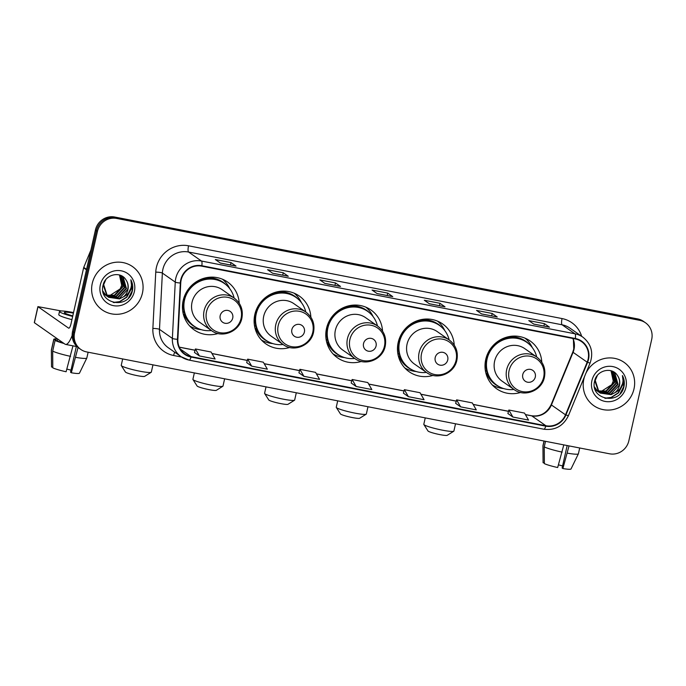 <?xml version="1.0" encoding="UTF-8"?>
<svg xmlns="http://www.w3.org/2000/svg" width="686" height="686" viewBox="0 0 686 686"><rect width="100%" height="100%" fill="white"/><g stroke="black" fill="none" stroke-linecap="round" stroke-linejoin="round"><path stroke-width="1.03" d="M541.786 362.174A29.181 28.023 125 0 0 530.149 340.976A29.181 28.023 125 0 0 485.731 359.49A29.181 28.023 125 0 0 496.69 388.799A29.181 28.023 125 0 0 520.597 392.469M454.235 345.118A29.181 28.023 125 0 0 442.59 323.912A29.181 28.023 125 0 0 398.18 342.434A29.181 28.023 125 0 0 409.139 371.743A29.181 28.023 125 0 0 433.046 375.405M382.556 331.158A29.181 28.023 125 0 0 370.92 309.952A29.181 28.023 125 0 0 326.502 328.474A29.181 28.023 125 0 0 337.461 357.783A29.181 28.023 125 0 0 361.368 361.445M310.887 317.189A29.181 28.023 125 0 0 299.25 295.992A29.181 28.023 125 0 0 254.832 314.505A29.181 28.023 125 0 0 265.791 343.815A29.181 28.023 125 0 0 289.698 347.485M239.217 303.229A29.181 28.023 125 0 0 227.572 282.023A29.181 28.023 125 0 0 183.162 300.545A29.181 28.023 125 0 0 194.121 329.855A29.181 28.023 125 0 0 218.028 333.516M645.5 322.797L643.485 321.382A16.515 15.864 125 0 0 637.62 318.904L114.708 217.025A16.515 15.864 125 0 0 95.431 229.99L72.562 331.441A16.515 15.864 125 0 0 78.77 348.034L79.773 348.737A16.515 15.864 125 0 1 73.573 332.144A16.515 15.864 125 0 0 79.773 348.737L80.785 349.44A16.515 15.864 125 0 0 86.642 351.927L609.554 453.798A16.515 15.864 125 0 0 628.839 440.832L651.7 339.381A16.515 15.864 125 0 0 645.5 322.797A16.515 15.864 125 0 0 639.635 320.311L116.723 218.44A16.515 15.864 125 0 0 97.438 231.405L74.577 332.856A16.515 15.864 125 0 0 80.785 349.44M97.438 231.405L96.434 230.693L73.573 332.144L96.434 230.693A16.515 15.864 125 0 1 115.72 217.728A16.515 15.864 125 0 0 96.434 230.693L95.431 229.99M639.635 320.311L638.632 319.607L115.72 217.728L638.632 319.607A16.515 15.864 125 0 1 644.488 322.094A16.515 15.864 125 0 0 638.632 319.607L637.62 318.904M92.276 283.344A26.428 25.382 125 0 0 102.205 309.892A26.428 25.382 125 0 0 142.431 293.119A26.428 25.382 125 0 0 132.501 266.571A26.428 25.382 125 0 0 92.276 283.344A26.428 25.382 125 0 0 102.205 309.892A26.428 25.382 125 0 0 142.431 293.119A26.428 25.382 125 0 0 132.501 266.571A26.428 25.382 125 0 0 92.276 283.344M583.846 379.118A26.428 25.382 125 0 0 593.776 405.658A26.428 25.382 125 0 0 634.001 388.885A26.428 25.382 125 0 0 624.071 362.345A26.428 25.382 125 0 0 585.758 373.544A26.428 25.382 125 0 1 624.071 362.345L624.071 362.345A26.428 25.382 125 0 1 634.001 388.885A26.428 25.382 125 0 1 593.776 405.658A26.428 25.382 125 0 1 583.846 379.118A26.428 25.382 125 0 1 584.764 375.962A26.428 25.382 125 0 0 583.846 379.118M181.164 279.991A17.622 16.918 -55 0 1 201.727 266.159L575.237 338.927A17.622 16.918 -55 0 1 581.488 341.577A17.622 16.918 -55 0 1 587.182 362.191L565.513 414.824A17.622 16.918 -55 0 1 545.867 425.732L191.154 356.626A17.622 16.918 -55 0 1 184.903 353.976A17.622 16.918 -55 0 1 177.871 339.296L180.744 283.009A17.622 16.918 -55 0 1 181.164 279.991M180.744 279.905A18.059 17.347 125 0 0 180.315 283.001L177.442 339.296A18.059 17.347 125 0 0 191.051 357.054L545.773 426.16A18.059 17.347 125 0 0 565.907 414.979L587.576 362.345A18.059 17.347 125 0 0 575.34 338.498L201.83 265.731A18.059 17.347 125 0 0 180.744 279.905M549.357 327.119L533.751 324.075L549.289 327.111A4.408 1.132 101 0 1 549.357 327.119A4.408 1.132 101 0 1 549.477 327.171L544.444 323.646L528.777 320.594L533.811 324.118L549.477 327.171M543.904 326.056L544.444 323.646M481.529 313.914L497.05 316.932A4.408 1.132 101 0 1 497.118 316.941A4.408 1.132 101 0 1 497.239 316.992L492.205 313.468L476.538 310.415L481.572 313.939L497.239 316.992M491.665 315.877L492.205 313.468M429.29 303.735L444.811 306.753A4.408 1.132 101 0 1 444.88 306.762A4.408 1.132 101 0 1 445 306.814L439.966 303.289L424.3 300.236L429.333 303.761L445 306.814M439.426 305.699L439.966 303.289M220.335 263.021L235.855 266.048A4.408 1.132 101 0 1 235.924 266.048A4.408 1.132 101 0 1 236.044 266.108L231.01 262.584L215.335 259.531L220.377 263.055L236.044 266.108M230.47 264.985L231.01 262.584M288.163 276.226L272.556 273.191L288.094 276.226A4.408 1.132 101 0 1 288.163 276.226A4.408 1.132 101 0 1 288.283 276.278L283.249 272.762L267.574 269.709L272.616 273.225L288.283 276.278M282.709 275.163L283.249 272.762M324.812 283.378L340.333 286.405A4.408 1.132 101 0 1 340.402 286.405A4.408 1.132 101 0 1 340.522 286.456L335.488 282.941L319.822 279.879L324.855 283.404L340.522 286.456M334.948 285.342L335.488 282.941M377.051 293.557L392.572 296.584A4.408 1.132 101 0 1 392.641 296.584A4.408 1.132 101 0 1 392.761 296.635L387.727 293.111L372.061 290.058L377.094 293.582L392.761 296.635M387.187 295.52L387.727 293.111M455.658 403.334L460.632 406.849L476.307 409.902L472.285 402.905L456.61 399.852L455.65 403.359M507.897 413.512L512.871 417.028L528.546 420.081L524.524 413.075L508.849 410.022L507.889 413.538M298.933 372.807L303.915 376.314L319.59 379.367L315.569 372.369L299.893 369.317L298.933 372.824M246.694 362.628L251.676 366.135L267.351 369.188L263.33 362.191L247.655 359.138L246.694 362.645M194.455 352.45L199.437 355.957L215.112 359.01L211.091 352.012L195.416 348.96L194.455 352.475M403.411 393.155L408.393 396.671L424.068 399.724L420.046 392.726L404.371 389.674L403.411 393.181M356.154 386.492L371.829 389.545L367.807 382.548L352.132 379.495L351.172 383.002L356.154 386.492L352.132 379.495M303.915 376.314L299.893 369.317M251.676 366.135L247.655 359.138M199.437 355.957L195.416 348.96M408.393 396.671L404.371 389.674M460.632 406.849L456.61 399.852M512.871 417.028L508.849 410.022M120.41 275.395L123.283 286.422L114.759 295.537L106.45 295.349M106.21 295.263L105.533 294.954M105.31 294.851L104.666 294.491M104.452 294.371L103.843 293.968M120.179 275.292L122.888 286.139L114.356 295.254L106.287 295.16M106.047 295.074L105.352 294.783M105.129 294.68L104.478 294.337M104.263 294.217L103.646 293.822M121.276 275.849L124.886 287.545L116.354 296.652L107.127 296.078M106.905 295.966L106.261 295.615M106.056 295.486L103.397 293.282M121.07 275.729L124.483 287.262L115.96 296.378L106.956 295.898M106.733 295.795L106.073 295.452M105.858 295.332L105.241 294.946M105.438 295.083L103.475 293.505M119.21 274.932L123.197 277.247L126.481 288.66L117.958 297.775L107.856 296.729M107.651 296.609L105.884 295.289L102.849 291.061M121.902 276.235L122.803 276.964L126.078 288.377L117.555 297.492L107.676 296.575M107.462 296.455L106.836 296.06M107.042 296.206L103.02 291.927M125.881 279.742C120.513 270.653 105.25 274.426 103.132 285.016C97.789 303.504 127.39 309.866 132.124 291.859L132.355 290.958C133.204 286.988 132.698 283.267 130.846 279.777C131.892 283.284 131.643 286.782 130.083 290.289C128.702 293.265 126.464 295.46 123.394 296.867A12.442 11.954 125 0 0 127.905 289.655A12.442 11.954 125 0 0 125.881 279.742C127.913 282.709 128.514 285.968 127.682 289.501L119.158 298.616L108.439 297.184M123.394 296.867L119.553 298.89L108.637 297.321L107.479 296.403L103.672 284.621L105.781 279.699M108.637 297.321L107.085 296.129L103.174 284.844M119.475 275.017L121.688 285.307L120.17 288.9L109.408 295.838M120.17 288.9A12.442 11.954 125 0 0 121.611 285.247A12.442 11.954 125 0 0 119.295 274.957M100.328 284.913A17.947 17.236 125 0 0 113.43 305.639A17.947 17.236 125 0 0 134.387 291.55A17.947 17.236 125 0 0 121.276 270.824A17.947 17.236 125 0 0 100.328 284.913M130.846 279.777L132.175 290.83L128.634 297.715M130.863 288.214L126.601 297.081L119.536 301.651L113.241 302.44M131.215 286.757L130.769 289.852L126.799 297.227L119.733 301.789L113.953 302.612M72.159 335.411A22.029 5.651 101 0 1 65.564 344.406A22.029 5.651 101 0 1 64.964 344.14L34.3 322.652L37.91 306.633L68.574 328.122A5.505 1.415 -79 0 0 68.72 328.191A5.505 1.415 -79 0 0 71.035 323.663L83.615 267.832A2.753 2.641 -55 0 1 83.761 267.377L90.921 249.996M61.44 310.981L37.91 306.633M73.411 313.125A13.763 1.509 12.7 0 0 64.338 312.524A13.763 1.509 12.7 0 0 72.793 315.877M73.539 312.567A18.719 2.049 12.7 0 0 73.488 312.559A18.719 2.049 12.7 0 0 59.502 311.435A18.719 2.049 12.7 0 0 72.665 316.435M72.965 345.847L66.096 371.752A14.32 1.569 12.7 0 1 52.796 367.859L52.693 351.121L55.094 340.436L57.212 340.856A15.967 1.749 12.7 0 0 63.386 343.043M55.094 340.436A18.17 1.989 12.7 0 0 64.064 343.515M52.693 351.121A18.17 1.989 12.7 0 0 70.598 356.36M76.343 346.507L70.538 372.232L71.318 372.772L78.05 347.493M75.82 357.38A18.17 1.989 12.7 0 0 86.813 358.041A18.17 1.989 12.7 0 0 86.83 357.998L88.134 352.218M71.318 372.772A14.32 1.569 12.7 0 0 79.447 373.201L86.813 358.041M71.001 370.183A11.01 1.209 12.7 0 0 66.868 369.102M59.502 311.435L58.782 314.642A18.719 2.049 12.7 0 0 71.944 319.642M56.321 338.095L55.935 339.81A15.967 1.749 12.7 0 0 55.96 339.973L53.842 339.561L51.433 350.237L51.536 366.984L52.788 367.224M56.372 338.129L55.96 339.973M57.212 340.856L57.633 339.013M56.141 338.884A18.17 1.989 12.7 0 0 53.782 339.321A18.17 1.989 12.7 0 0 53.842 339.561M53.782 339.321L51.373 350.006A18.17 1.989 12.7 0 0 51.373 350.057A18.17 1.989 12.7 0 0 51.433 350.237M151.186 372.292L144.652 376.365A9.913 1.089 -167.3 0 1 137.337 375.671A9.913 1.089 -167.3 0 1 125.435 372.035L121.285 365.561A15.418 1.689 12.7 0 0 139.798 371.212A15.418 1.689 12.7 0 0 151.186 372.292A15.418 1.689 12.7 0 0 151.314 372.138L152.961 364.841M232.725 318.081A6.611 6.346 125 0 0 227.898 310.449A6.611 6.346 125 0 0 220.189 315.637A6.611 6.346 125 0 0 225.017 323.269A6.611 6.346 125 0 0 232.725 318.081M234.278 298.136L222.213 289.698A19.825 19.037 125 0 0 192.037 302.277A19.825 19.037 125 0 0 199.48 322.18L211.554 330.626C222.101 338.687 239.431 331.578 241.866 318.235C243.367 309.901 240.837 303.195 234.278 298.136A19.825 19.037 125 0 0 204.111 310.715A19.825 19.037 125 0 0 211.554 330.626M234.123 298.033A26.154 25.116 125 0 0 224.331 283.447A26.154 25.116 125 0 0 184.525 300.048A26.154 25.116 125 0 0 194.344 326.313A26.154 25.116 125 0 0 211.399 330.523M224.331 283.447L223.825 283.095A26.154 25.116 125 0 0 184.019 299.696A26.154 25.116 125 0 0 193.838 325.961L194.344 326.313M182.545 304.541A20.649 19.825 125 0 0 183.479 307.86M122.674 358.941L121.233 365.355A15.418 1.689 12.7 0 0 121.285 365.561M201.127 329.623A28.632 27.5 -55 0 1 189.73 326.022M184.354 312.576L182.776 311.478M196.582 327.702A26.402 25.356 125 0 1 183.985 314.282L183.273 313.939M222.47 279.219A28.632 27.5 -55 0 1 229.759 288.686M222.856 386.261L216.33 390.334A9.913 1.089 -167.3 0 1 209.007 389.631A9.913 1.089 -167.3 0 1 197.105 386.004L192.955 379.521A15.418 1.689 12.7 0 0 211.468 385.172A15.418 1.689 12.7 0 0 222.856 386.261A15.418 1.689 12.7 0 0 222.984 386.098L224.631 378.809M304.395 332.041A6.611 6.346 125 0 0 299.576 324.418A6.611 6.346 125 0 0 291.859 329.597A6.611 6.346 125 0 0 296.686 337.229A6.611 6.346 125 0 0 304.395 332.041M305.947 312.104L293.882 303.658A19.825 19.037 125 0 0 263.716 316.237A19.825 19.037 125 0 0 271.159 336.149L283.224 344.586C293.78 352.655 311.101 345.538 313.545 332.204C315.037 323.861 312.507 317.164 305.947 312.104A19.825 19.037 125 0 0 275.781 324.684A19.825 19.037 125 0 0 283.224 344.586M305.802 311.993A26.154 25.116 125 0 0 296 297.415A26.154 25.116 125 0 0 256.195 314.008A26.154 25.116 125 0 0 266.014 340.282A26.154 25.116 125 0 0 283.069 344.483M296 297.415L295.495 297.064A26.154 25.116 125 0 0 255.689 313.656A26.154 25.116 125 0 0 265.516 339.93L266.014 340.282M254.214 318.501A20.649 19.825 125 0 0 255.149 321.82M194.352 372.91L192.903 379.324A15.418 1.689 12.7 0 0 192.955 379.521M272.796 343.583A28.632 27.5 -55 0 1 261.409 339.982M256.024 326.545L254.446 325.438M268.252 341.671A26.402 25.356 125 0 1 255.664 328.251L254.943 327.899M294.14 293.188A28.632 27.5 -55 0 1 301.437 302.655M294.526 400.221L288 404.294A9.913 1.089 -167.3 0 1 280.677 403.6A9.913 1.089 -167.3 0 1 268.775 399.964L264.625 393.481A15.418 1.689 12.7 0 0 283.147 399.141A15.418 1.689 12.7 0 0 294.526 400.221A15.418 1.689 12.7 0 0 294.663 400.058L296.301 392.769M376.074 346.01A6.611 6.346 125 0 0 371.246 338.378A6.611 6.346 125 0 0 363.529 343.566A6.611 6.346 125 0 0 368.356 351.198A6.611 6.346 125 0 0 376.074 346.01M377.626 326.064L365.552 317.627A19.825 19.037 125 0 0 335.385 330.206A19.825 19.037 125 0 0 342.829 350.109L354.894 358.555C365.449 366.616 382.771 359.507 385.215 346.164C386.715 337.829 384.186 331.124 377.626 326.064A19.825 19.037 125 0 0 347.45 338.644A19.825 19.037 125 0 0 354.894 358.555M377.471 325.961A26.154 25.116 125 0 0 367.67 311.375A26.154 25.116 125 0 0 327.865 327.977A26.154 25.116 125 0 0 337.692 354.242A26.154 25.116 125 0 0 354.748 358.444M367.67 311.375L367.173 311.024A26.154 25.116 125 0 0 327.368 327.625A26.154 25.116 125 0 0 337.186 353.89L337.692 354.242M325.884 332.47A20.649 19.825 125 0 0 326.819 335.788M266.022 386.87L264.573 393.284A15.418 1.689 12.7 0 0 264.625 393.481M344.466 357.552A28.632 27.5 -55 0 1 333.079 353.942M327.702 340.505L326.124 339.399M339.93 355.631A26.402 25.356 125 0 1 327.333 342.211L326.613 341.868M365.818 307.148A28.632 27.5 -55 0 1 373.107 316.615M366.195 414.19L359.67 418.254A9.913 1.089 -167.3 0 1 352.355 417.56A9.913 1.089 -167.3 0 1 340.453 413.924L336.303 407.45A15.418 1.689 12.7 0 0 354.816 413.101A15.418 1.689 12.7 0 0 366.195 414.19A15.418 1.689 12.7 0 0 366.333 414.027L367.979 406.738M447.744 359.97A6.611 6.346 125 0 0 442.916 352.338A6.611 6.346 125 0 0 435.207 357.526A6.611 6.346 125 0 0 440.026 365.158A6.611 6.346 125 0 0 447.744 359.97M449.296 340.024L437.231 331.587A19.825 19.037 125 0 0 407.055 344.166A19.825 19.037 125 0 0 414.498 364.077L426.572 372.515C437.119 380.576 454.449 373.467 456.885 360.124C458.385 351.789 455.856 345.092 449.296 340.024A19.825 19.037 125 0 0 419.129 352.604A19.825 19.037 125 0 0 426.572 372.515M449.141 339.922A26.154 25.116 125 0 0 439.349 325.344A26.154 25.116 125 0 0 399.544 341.937A26.154 25.116 125 0 0 409.362 368.202A26.154 25.116 125 0 0 426.418 372.412M439.349 325.344L438.843 324.993A26.154 25.116 125 0 0 399.038 341.585A26.154 25.116 125 0 0 408.856 367.85L409.362 368.202M397.563 346.43A20.649 19.825 125 0 0 398.489 349.749M337.692 400.838L336.251 407.244A15.418 1.689 12.7 0 0 336.303 407.45M416.145 371.512A28.632 27.5 -55 0 1 404.749 367.91M399.372 354.465L397.794 353.367M411.6 369.6A26.402 25.356 125 0 1 399.003 356.18L398.292 355.828M437.488 321.117A28.632 27.5 -55 0 1 444.777 330.575M453.755 431.245L447.221 435.318A9.913 1.089 -167.3 0 1 439.906 434.615A9.913 1.089 -167.3 0 1 428.004 430.988L423.854 424.505A15.418 1.689 12.7 0 0 442.367 430.156A15.418 1.689 12.7 0 0 453.755 431.245A15.418 1.689 12.7 0 0 453.883 431.082L455.53 423.794M535.294 377.026A6.611 6.346 125 0 0 530.467 369.402A6.611 6.346 125 0 0 522.758 374.582A6.611 6.346 125 0 0 527.585 382.213A6.611 6.346 125 0 0 535.294 377.026M536.846 357.089L524.781 348.642A19.825 19.037 125 0 0 494.615 361.222A19.825 19.037 125 0 0 502.058 381.133L514.123 389.571C524.67 397.64 542 390.523 544.435 377.189C545.936 368.845 543.406 362.148 536.846 357.089A19.825 19.037 125 0 0 506.68 369.668A19.825 19.037 125 0 0 514.123 389.571M536.692 356.977A26.154 25.116 125 0 0 526.899 342.4A26.154 25.116 125 0 0 487.094 359.001A26.154 25.116 125 0 0 496.913 385.266A26.154 25.116 125 0 0 513.968 389.468M526.899 342.4L526.394 342.048A26.154 25.116 125 0 0 486.588 358.641A26.154 25.116 125 0 0 496.407 384.915L496.913 385.266M485.113 363.486A20.649 19.825 125 0 0 486.048 366.804M425.251 417.894L423.802 424.308A15.418 1.689 12.7 0 0 423.854 424.505M503.695 388.568A28.632 27.5 -55 0 1 492.308 384.966M486.923 371.529L485.345 370.423M499.151 386.655A26.402 25.356 125 0 1 486.554 373.235L485.842 372.884M525.039 338.172A28.632 27.5 -55 0 1 532.327 347.639M563.798 444.888L557.667 467.526A14.32 1.569 12.7 0 1 544.367 463.633L544.264 446.886L545.516 441.321M544.264 446.886A18.17 1.989 12.7 0 0 562.168 452.134M567.176 445.54L562.117 467.998L562.889 468.547L569.028 445.909M567.391 453.154A18.17 1.989 12.7 0 0 578.384 453.815A18.17 1.989 12.7 0 0 578.401 453.763L579.704 447.984M562.889 468.547A14.32 1.569 12.7 0 0 571.018 468.975L578.384 453.815M562.571 465.957A11.01 1.209 12.7 0 0 558.438 464.868M544.015 441.029L542.943 445.771A18.17 1.989 12.7 0 0 542.943 445.823A18.17 1.989 12.7 0 0 543.003 446.011L543.106 462.75L544.358 462.999M544.118 441.055L543.003 446.011M611.981 371.169L614.853 382.196L606.33 391.312L598.02 391.123M597.789 391.029L597.103 390.728M596.88 390.617L596.237 390.265M596.023 390.137L595.414 389.734M611.749 371.066L614.459 381.913L605.935 391.029L597.858 390.926M597.617 390.84L596.931 390.548M596.7 390.445L596.048 390.111M595.834 389.982L595.216 389.597M612.855 371.615L616.457 383.311L607.933 392.426L598.698 391.843M598.484 391.732L597.832 391.38M597.626 391.26L594.976 389.056M612.641 371.495L616.054 383.028L607.53 392.143L598.526 391.672M598.303 391.569L597.643 391.226M597.429 391.106L596.811 390.711M597.009 390.857L595.045 389.271M610.78 370.697L614.767 373.013L618.052 384.426L609.528 393.541L599.435 392.503M599.221 392.375L597.455 391.054L594.419 386.827M613.473 372.001L614.373 372.738L617.657 384.151L609.125 393.267L599.247 392.341M599.032 392.221L598.415 391.835M598.612 391.972L594.591 387.693M617.451 375.508C612.083 366.427 596.82 370.191 594.702 380.781C589.36 399.278 618.961 405.64 623.703 387.624L623.926 386.724C624.775 382.762 624.269 379.032 622.416 375.551C623.463 379.049 623.214 382.556 621.662 386.064C620.273 389.031 618.043 391.226 614.965 392.641A12.442 11.954 125 0 0 619.475 385.421A12.442 11.954 125 0 0 617.451 375.508C619.484 378.483 620.084 381.733 619.252 385.266L610.729 394.381L600.01 392.949M614.965 392.641L611.123 394.664L600.207 393.095L599.058 392.178L595.242 380.387L597.352 375.474M600.207 393.095L598.655 391.895L594.745 380.619M611.055 370.792L613.258 381.073L611.74 384.675L600.979 391.612M611.74 384.675A12.442 11.954 125 0 0 613.181 381.022A12.442 11.954 125 0 0 610.866 370.723M591.898 380.687A17.947 17.236 125 0 0 605.001 401.413A17.947 17.236 125 0 0 625.958 387.324A17.947 17.236 125 0 0 612.847 366.598A17.947 17.236 125 0 0 591.898 380.687M622.416 375.551L623.745 386.595L620.204 393.481M622.434 383.989L618.172 392.855L611.106 397.426L604.812 398.214M622.785 382.531L622.339 385.618L618.378 392.992L611.303 397.563L605.524 398.386M72.562 331.441L74.577 332.856M114.708 217.025L116.723 218.44M587.182 362.191L573.084 352.33A17.622 16.918 125 0 0 574.01 349.406A17.622 16.918 125 0 0 572.964 338.481M545.867 425.732L531.77 415.87A17.622 16.918 125 0 0 551.415 404.963L573.084 352.33A9.913 0.626 -157.6 0 1 572.801 352.029L573.745 349.063L573.427 340.067L572.836 338.464M181.619 357.054L173.627 355.494A27.534 26.437 -55 0 1 152.875 328.423L155.756 272.128A27.534 26.437 -55 0 1 188.539 245.802L562.048 318.57A5.505 1.415 -79 0 0 562.1 324.795L188.59 252.028A22.029 21.155 125 0 0 162.882 269.315A22.029 21.155 125 0 0 162.368 273.079L159.486 329.374A22.029 21.155 125 0 0 168.276 347.725L181.164 356.746A22.029 21.155 -55 0 1 172.375 338.395A5.505 0.84 2.9 0 0 177.442 339.296M562.048 318.57A27.534 26.437 -55 0 1 581.659 336.312M569.912 328.105A22.029 21.155 125 0 0 562.1 324.795L574.997 333.808A22.029 21.155 -55 0 1 582.808 337.118L569.912 328.105M152.875 328.423A5.505 0.84 -177.1 0 1 159.486 329.374L172.375 338.395L175.256 282.1A22.029 21.155 -55 0 1 175.779 278.327A22.029 21.155 -55 0 1 201.487 261.04A5.505 1.415 101 0 1 201.83 265.731M180.315 283.001A5.505 0.84 2.9 0 1 175.256 282.1L162.368 273.079A5.505 0.84 -177.1 0 0 155.756 272.128M545.773 426.16A5.505 1.415 101 0 1 543.852 429.222L189.13 360.116L181.164 356.746A22.029 21.155 -55 0 0 188.976 360.056A5.505 1.415 -79 0 0 189.13 360.116A5.505 1.415 -79 0 0 191.051 357.054M565.907 414.979L568.411 415.69L590.08 363.057C593.656 352.544 591.229 343.9 582.808 337.118M587.576 362.345L590.08 363.057M575.34 338.498A5.505 1.415 -79 0 0 574.997 333.808L201.487 261.04L188.59 252.028A5.505 1.415 -79 0 1 188.539 245.802M174.716 352.227A5.505 1.415 -79 0 0 173.627 355.494M565.513 414.824L551.415 404.963A9.913 0.626 -157.6 0 1 551.132 404.663L572.801 352.029M191.154 356.626L180.272 349.011M179.329 347.21L195.056 350.272M211.983 353.564L247.294 360.45M264.221 363.743L299.533 370.629M316.46 373.921L351.772 380.807M368.699 384.1L404.011 390.977M420.938 394.279L456.25 401.156M473.177 404.457L508.489 411.334M525.416 414.636L531.77 415.87A9.913 2.547 -79 0 0 531.496 415.75C540.251 416.874 546.793 413.178 551.132 404.663M86.453 269.812L83.615 267.832M37.987 306.728L34.377 322.746M83.761 267.377L86.565 269.332M241.078 318.373A18.213 17.484 125 0 0 227.786 297.347A18.213 17.484 125 0 0 206.529 311.641A18.213 17.484 125 0 0 219.829 332.659A18.213 17.484 125 0 0 241.078 318.373M226.406 285.076A26.402 25.356 125 0 0 203.433 278.439M312.756 332.333A18.213 17.484 125 0 0 299.456 311.307A18.213 17.484 125 0 0 278.199 325.601A18.213 17.484 125 0 0 291.499 346.627A18.213 17.484 125 0 0 312.756 332.333M298.076 299.045A26.402 25.356 125 0 0 275.103 292.399M384.426 346.293A18.213 17.484 125 0 0 371.126 325.275A18.213 17.484 125 0 0 349.877 339.561A18.213 17.484 125 0 0 363.168 360.587A18.213 17.484 125 0 0 384.426 346.293M369.745 313.005A26.402 25.356 125 0 0 346.782 306.359M456.096 360.261A18.213 17.484 125 0 0 442.804 339.236A18.213 17.484 125 0 0 421.547 353.53A18.213 17.484 125 0 0 434.838 374.556A18.213 17.484 125 0 0 456.096 360.261M441.424 326.965A26.402 25.356 125 0 0 418.451 320.328M543.646 377.317A18.213 17.484 125 0 0 530.355 356.291A18.213 17.484 125 0 0 509.098 370.586A18.213 17.484 125 0 0 522.398 391.612A18.213 17.484 125 0 0 543.646 377.317M528.975 344.029A26.402 25.356 125 0 0 506.002 337.383M543.852 429.222C555.094 430.576 563.283 426.066 568.411 415.69M179.295 347.133L195.073 350.212M211.94 353.496L247.312 360.39M264.179 363.674L299.55 370.56M316.418 373.853L351.789 380.739M368.656 384.031L404.028 390.917M420.895 394.201L456.267 401.096M473.134 404.38L508.506 411.274M525.373 414.558L531.496 415.75M392.641 296.584L377.034 293.539M340.402 286.405L324.795 283.369M235.924 266.048L220.317 263.012M444.88 306.762L429.273 303.718M497.118 316.941L481.512 313.896M77.055 346.644L65.564 344.406M51.519 366.907L51.373 350.057M543.089 462.681L542.943 445.823"/></g></svg>
